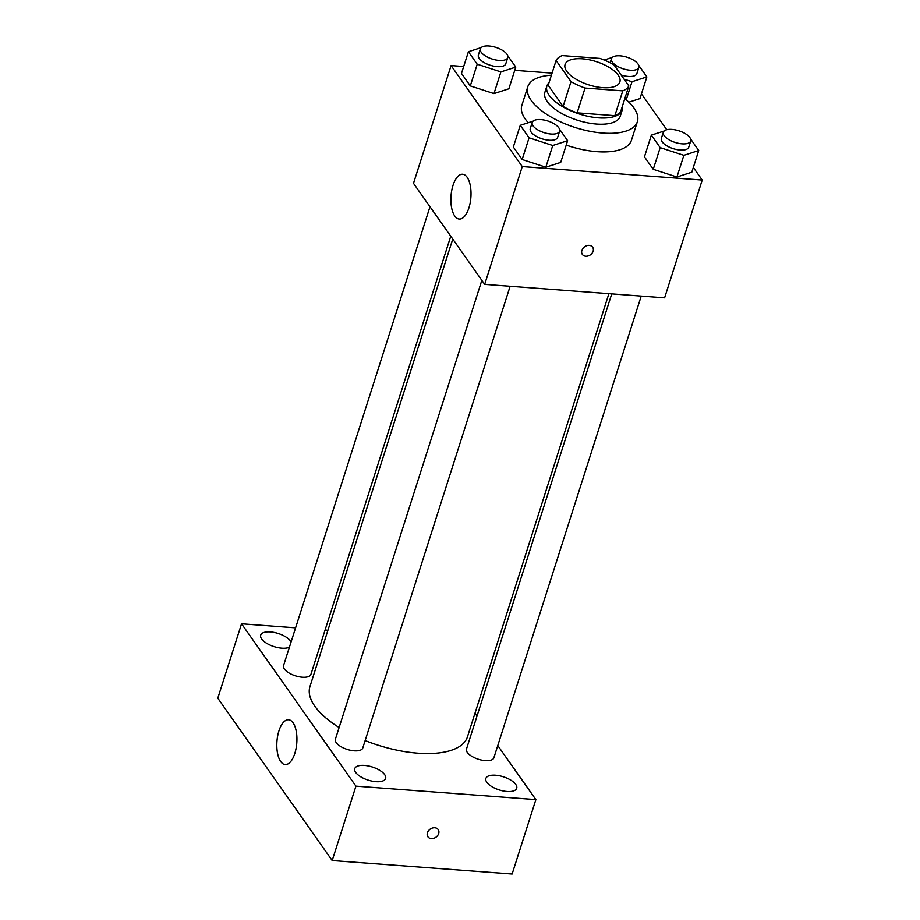 <?xml version="1.0" encoding="UTF-8"?>
<svg xmlns="http://www.w3.org/2000/svg" width="920" height="920" viewBox="0 0 920 920"><rect width="100%" height="100%" fill="white"/><g stroke="black" fill="none" stroke-linecap="round" stroke-linejoin="round"><path stroke-width="1.38" d="M582.303 58.8A28.75 12.225 -162.3 0 1 619.861 81.972A28.75 12.225 -162.3 0 1 588.754 84.87A28.75 12.225 -162.3 0 1 565.075 64.48A28.75 12.225 -162.3 0 1 582.303 58.8M556.094 60.478L571.009 81.65A38.617 16.41 -162.3 0 0 585.051 88.055L622.759 90.873A38.617 16.41 -162.3 0 0 628.843 85.974L613.928 64.802A38.617 16.41 -162.3 0 0 599.886 58.408L562.178 55.579A38.617 16.41 -162.3 0 0 556.094 60.478L548.182 85.272L563.097 106.444L571.009 81.65M563.097 106.444A38.617 16.41 -162.3 0 0 577.139 112.849L614.847 115.667A38.617 16.41 -162.3 0 0 620.931 110.768L628.843 85.974M548.987 82.719A39.537 16.801 17.7 0 0 546.894 85.997A39.537 16.801 17.7 0 0 579.45 114.034A39.537 16.801 17.7 0 0 622.219 110.043A39.537 16.801 17.7 0 0 622.403 106.145M622.219 110.043L620.241 116.242A39.537 16.801 -162.3 0 1 577.472 120.232A39.537 16.801 -162.3 0 1 544.916 92.195L546.894 85.997M614.847 115.667L622.759 90.873M577.139 112.849L585.051 88.055M624.795 98.647A57.511 24.437 -162.3 0 1 637.365 121.704A57.511 24.437 -162.3 0 1 575.149 127.501A57.511 24.437 -162.3 0 1 527.792 86.733A57.511 24.437 -162.3 0 1 551.39 75.221M637.365 121.704L631.431 140.3A57.511 24.437 -162.3 0 1 566.226 145.107M528.287 122.728A57.511 24.437 -162.3 0 1 521.858 105.328L527.792 86.733M664.159 131.008L651.36 135.136L644.437 156.837L653.246 169.326L676.924 177.019L691.806 172.212L698.728 150.523L690.644 139.046M533.059 121.187L520.26 125.315L513.337 147.016L522.146 159.517L545.824 167.21L560.705 162.403L567.628 140.702L559.544 129.237M463.691 66.516L451.087 65.573L522.261 166.589L702.202 180.067L693.323 167.463M666.747 129.743L641.458 93.863M552.058 73.129L514.74 70.334M639.94 98.612L628.855 102.2L639.94 98.612L646.863 76.923L638.79 65.446M481.206 47.587L468.406 51.727L461.483 73.416L470.292 85.916L493.971 93.61L508.852 88.803L515.775 67.102L507.69 55.637M451.087 65.573L413.494 183.344L484.679 284.372L664.608 297.839L702.202 180.067M484.679 284.372L522.261 166.589M453.008 185.392A22.459 9.947 94.3 0 1 462.633 174.259A22.459 9.947 94.3 0 1 470.879 197.409A22.459 9.947 94.3 0 1 459.275 219.064A22.459 9.947 94.3 0 1 453.008 185.392M589.237 245.387A6.29 4.968 -35.2 0 1 592.641 247.192A6.29 4.968 -35.2 0 1 590.364 254.874A6.29 4.968 -35.2 0 1 582.36 254.437A6.29 4.968 -35.2 0 1 582.935 248.4A6.29 4.968 -35.2 0 1 589.237 245.387M592.641 247.181A6.29 4.968 -35.2 0 1 590.364 254.863A6.29 4.968 -35.2 0 1 582.36 254.426M608.89 293.664L467.452 736.839A82.662 35.133 -162.3 0 1 365.148 740.554M339.123 727.536A82.662 35.133 -162.3 0 1 309.948 686.573L452.766 239.073M429.985 206.747L283.532 665.62A14.375 6.106 17.7 0 0 302.312 677.212A14.375 6.106 17.7 0 0 310.925 674.371L450.754 236.221M641.217 296.091L493.879 757.781A14.375 6.106 -162.3 0 1 478.319 759.23A14.375 6.106 -162.3 0 1 466.486 749.041L611.742 293.882M510.128 286.269L362.779 747.971A14.375 6.106 -162.3 0 1 347.231 749.42A14.375 6.106 -162.3 0 1 335.386 739.22L481.838 280.335M295.596 627.842L241.546 623.794L355.936 786.14L535.865 799.618L497.777 745.556M477.008 716.07L474.996 713.219M327.922 630.257L325.07 630.05M495.558 775.226A16.192 6.877 17.7 0 0 485.863 778.435A16.192 6.877 17.7 0 0 499.192 789.912A16.192 6.877 17.7 0 0 516.707 788.279A16.192 6.877 17.7 0 0 495.558 775.226M291.099 641.93A16.192 6.877 17.7 0 0 270.399 631.925A16.192 6.877 17.7 0 0 260.705 635.133A16.192 6.877 17.7 0 0 270.917 645.46A16.192 6.877 17.7 0 0 289.42 647.185M364.458 765.417A16.192 6.877 17.7 0 0 354.763 768.614A16.192 6.877 17.7 0 0 368.092 780.091A16.192 6.877 17.7 0 0 385.606 778.458A16.192 6.877 17.7 0 0 364.458 765.417M241.546 623.794L217.798 698.176L332.189 860.533L512.129 874L535.865 799.618M332.189 860.533L355.936 786.14M434.769 827.747A6.29 4.968 -35.2 0 1 438.184 829.553A6.29 4.968 -35.2 0 1 435.896 837.234A6.29 4.968 -35.2 0 1 427.903 836.797A6.29 4.968 -35.2 0 1 428.467 830.76A6.29 4.968 -35.2 0 1 434.769 827.747M280.68 761.53A22.459 9.947 94.3 0 1 277.656 735.966A22.459 9.947 94.3 0 1 288.546 719.762A22.459 9.947 94.3 0 1 296.792 742.9A22.459 9.947 94.3 0 1 285.188 764.566A22.459 9.947 94.3 0 1 280.68 761.53M438.184 829.541A6.29 4.968 -35.2 0 1 435.896 837.223A6.29 4.968 -35.2 0 1 427.892 836.786M468.406 51.727L477.216 64.216L500.894 71.909L515.775 67.102M507.759 57.592L505.781 63.79A14.375 6.106 -162.3 0 1 490.233 65.239A14.375 6.106 -162.3 0 1 478.388 55.039L480.366 48.84A14.375 6.106 -162.3 0 1 488.98 46A14.375 6.106 -162.3 0 1 507.759 57.592A14.375 6.106 -162.3 0 1 492.211 59.041A14.375 6.106 -162.3 0 1 480.366 48.84M461.483 73.416L470.292 85.916L493.971 93.61L500.894 71.909M493.971 93.61L508.852 88.803M470.292 85.916L477.216 64.216M520.26 125.315L529.069 137.816L552.747 145.51L567.628 140.702M559.624 131.18L557.646 137.379A14.375 6.106 -162.3 0 1 542.087 138.839A14.375 6.106 -162.3 0 1 530.253 128.639L532.231 122.44A14.375 6.106 -162.3 0 1 540.845 119.6A14.375 6.106 -162.3 0 1 559.624 131.18A14.375 6.106 -162.3 0 1 544.065 132.641A14.375 6.106 -162.3 0 1 532.231 122.44M513.337 147.016L522.146 159.517L545.824 167.21L552.747 145.51M545.824 167.21L560.705 162.403M522.146 159.517L529.069 137.816M624.024 79.143L631.994 81.73L646.863 76.923M612.294 57.408L604.175 60.03M638.859 67.401A14.375 6.106 -162.3 0 1 623.311 68.85A14.375 6.106 -162.3 0 1 611.466 58.661A14.375 6.106 -162.3 0 1 620.08 55.821A14.375 6.106 -162.3 0 1 638.859 67.401L636.881 73.6A14.375 6.106 -162.3 0 1 621.092 74.98M626.221 99.82L631.994 81.73M651.36 135.136L660.169 147.637L683.847 155.33L698.728 150.523M690.713 141.001L688.735 147.2A14.375 6.106 -162.3 0 1 673.187 148.649A14.375 6.106 -162.3 0 1 661.342 138.46L663.32 132.261A14.375 6.106 -162.3 0 1 671.933 129.409A14.375 6.106 -162.3 0 1 690.713 141.001A14.375 6.106 -162.3 0 1 675.165 142.451A14.375 6.106 -162.3 0 1 663.32 132.261M644.437 156.837L653.246 169.326L676.924 177.019L683.847 155.33M676.924 177.019L691.806 172.212M653.246 169.326L660.169 147.637M610.155 62.755L611.466 58.661"/></g></svg>
